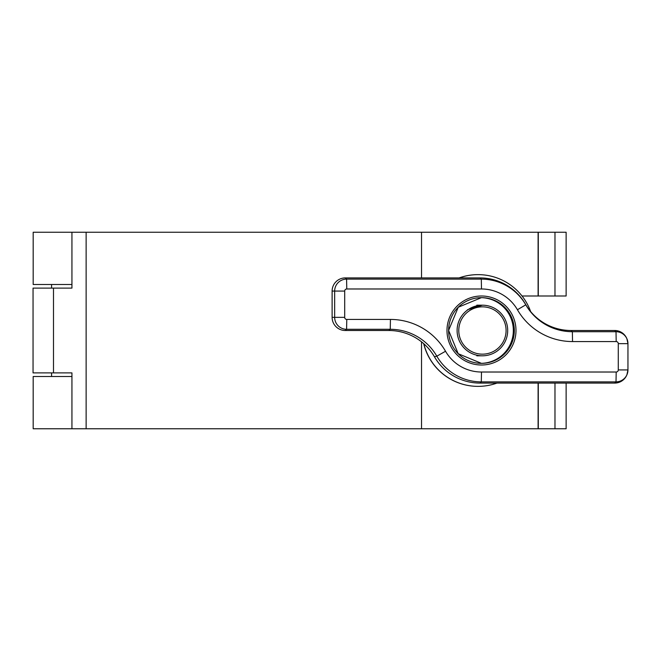 <?xml version="1.0" encoding="UTF-8"?>
<svg xmlns="http://www.w3.org/2000/svg" width="661" height="661" viewBox="0 0 661 661"><rect width="100%" height="100%" fill="white"/><g stroke="black" fill="none" stroke-linecap="round" stroke-linejoin="round"><path stroke-width="0.99" d="M566.13 383.083L566.13 428.758L33.182 428.758L33.182 376.506L71.942 376.506M71.942 284.494L33.182 284.494L33.182 232.242L566.13 232.242L566.13 295.996L554.976 295.996L554.976 232.242M51.583 284.494L51.583 288.105M51.583 372.895L51.583 376.506M71.942 428.758L71.942 372.895L33.05 372.895L33.05 288.105L71.942 288.105L71.942 232.242M538.294 428.758L538.294 383.083M538.104 428.758L538.104 383.083M522.025 295.996L538.294 295.996L538.294 232.242M538.294 295.996L554.976 295.996M538.104 295.996L538.104 232.242M421.528 428.758L421.528 341.836M421.528 277.917L421.528 232.242M482.431 354.164A23.664 23.656 90 0 0 506.086 330.5A23.664 23.656 90 0 0 482.431 306.836A23.664 23.656 90 0 0 458.775 330.5A23.664 23.656 90 0 0 482.431 354.164M482.398 305.192A25.308 25.3 -90 0 1 507.698 330.5A25.308 25.3 -90 0 1 482.398 355.808A25.308 25.3 -90 0 1 457.098 330.5A25.308 25.3 -90 0 1 482.398 305.192L467.451 309.753L481.877 305.192L476.804 305.192M476.804 355.808L482.398 355.808M496.965 383.083A55.863 55.854 -90 0 1 423.833 343.77M459.213 277.917A55.863 55.854 -90 0 1 478.093 274.637L477.969 274.637A55.863 55.854 -90 0 0 459.089 277.917M478.093 386.363L477.969 386.363A55.863 55.854 -90 0 1 423.676 343.629M478.093 274.637A55.863 55.854 -90 0 1 530.651 311.579M616.201 372.019A2.082 2.082 90 0 0 618.283 369.937L618.283 343.646A2.082 2.082 90 0 0 616.201 341.563L572.542 341.563A63.646 63.638 -90 0 1 517.431 309.745A41.519 41.511 90 0 0 481.489 288.981L346.777 288.981A2.082 2.082 90 0 0 344.695 291.063L344.695 317.354A2.082 2.082 90 0 0 346.777 319.437L390.436 319.437A63.646 63.638 -90 0 1 445.539 351.255A41.519 41.511 90 0 0 481.489 372.019L616.201 372.019L616.011 381.876L481.299 381.876A51.376 51.36 -90 0 1 436.822 356.188A53.789 53.781 90 0 0 390.246 329.294L346.587 329.294A11.939 11.939 -90 0 1 334.656 317.354L334.656 291.063A11.939 11.939 -90 0 1 346.587 279.124L481.299 279.124A51.376 51.36 -90 0 1 525.784 304.812A53.789 53.781 90 0 0 572.36 331.706L616.011 331.706A11.939 11.939 -90 0 1 626.901 338.754L626.678 338.258A13.146 13.146 90 0 0 614.689 330.5L571.03 330.5A52.583 52.574 -90 0 1 525.503 304.209A52.583 52.574 90 0 0 479.977 277.917L345.265 277.917A13.146 13.146 90 0 0 332.119 291.063L332.119 317.354A13.146 13.146 90 0 0 345.265 330.5L388.924 330.5A52.583 52.574 -90 0 1 434.451 356.791A52.583 52.574 90 0 0 479.977 383.083L614.689 383.083A13.146 13.146 90 0 0 626.678 375.324L626.901 374.828A11.939 11.939 -90 0 1 616.011 381.876L614.689 383.083M480.968 363.36A32.86 32.86 90 0 0 513.341 330.5A32.86 32.86 90 0 0 480.968 297.64M554.976 428.758L554.976 383.083M53.5 372.895L53.5 288.105M86.128 428.758L86.128 232.242M481.489 295.996A34.504 34.496 -90 0 1 515.985 330.5A34.504 34.496 -90 0 1 481.489 365.004A34.504 34.496 -90 0 1 446.985 330.5A34.504 34.496 -90 0 1 481.489 295.996M481.456 363.36A32.86 32.86 90 0 0 514.316 330.5A32.86 32.86 90 0 0 481.456 297.64A32.86 32.86 90 0 0 448.596 330.5A32.86 32.86 90 0 0 481.456 363.36L458.189 353.709L448.596 330.409L458.255 307.233L481.456 297.64M481.489 372.019L481.299 381.876L479.977 383.083M445.539 351.255L436.822 356.188L434.451 356.791M627.95 369.937L627.95 343.646L626.901 338.754A11.939 11.939 -90 0 1 627.95 343.646L627.95 369.937A11.939 11.939 -90 0 1 626.901 374.828L627.95 369.937L618.283 369.937M616.201 341.563L616.011 331.706L614.689 330.5M572.542 341.563L572.36 331.706L571.03 330.5M517.431 309.745L525.784 304.812L525.503 304.209M481.489 288.981L481.299 279.124L479.977 277.917M346.777 288.981L346.587 279.124L345.265 277.917M344.695 291.063L332.119 291.063M344.695 317.354L332.119 317.354M346.777 319.437L346.587 329.294L345.265 330.5M390.436 319.437L390.246 329.294L388.924 330.5M627.95 343.646L618.283 343.646"/></g></svg>
